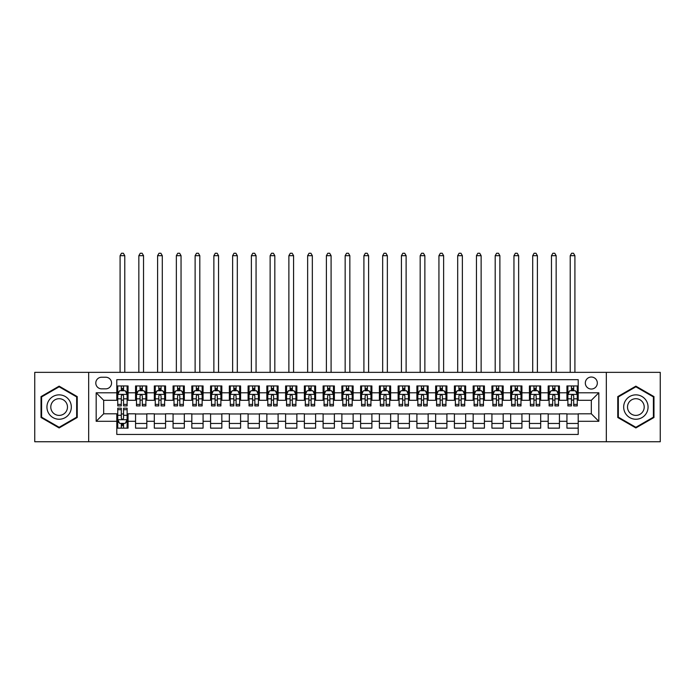 <?xml version="1.0" encoding="UTF-8"?>
<svg xmlns="http://www.w3.org/2000/svg" width="695" height="695" viewBox="0 0 695 695"><rect width="100%" height="100%" fill="white"/><g stroke="black" fill="none" stroke-linecap="round" stroke-linejoin="round"><path stroke-width="1.04" d="M591.323 377.038A6.003 6.003 0 0 0 585.32 383.041A6.003 6.003 0 0 0 591.323 389.044A6.003 6.003 0 0 0 597.326 383.041A6.003 6.003 0 0 0 591.323 377.038M606.327 441.751L660.25 441.751L660.25 372.355L606.327 372.355L606.327 441.751L88.673 441.751L88.673 372.355L34.75 372.355L34.75 441.751L88.673 441.751M578.197 385.951L566.938 385.951L566.938 392.797L559.44 392.797L559.44 400.294L566.938 400.294L566.938 392.797M559.44 392.797L559.44 385.951L548.181 385.951L548.181 392.797L540.684 392.797L540.684 400.294L548.181 400.294L548.181 392.797M540.684 392.797L540.684 385.951L529.434 385.951L529.434 392.797L521.928 392.797L521.928 400.294L529.434 400.294L529.434 392.797M521.928 392.797L521.928 385.951L510.677 385.951L510.677 392.797L503.171 392.797L503.171 400.294L510.677 400.294L510.677 392.797M503.171 392.797L503.171 385.951L491.921 385.951L491.921 392.797L484.415 392.797L484.415 400.294L491.921 400.294L491.921 392.797M484.415 392.797L484.415 385.951L473.165 385.951L473.165 392.797L465.659 392.797L465.659 400.294L473.165 400.294L473.165 392.797M465.659 392.797L465.659 385.951L454.408 385.951L454.408 392.797L446.902 392.797L446.902 400.294L454.408 400.294L454.408 392.797M446.902 392.797L446.902 385.951L435.652 385.951L435.652 392.797L428.146 392.797L428.146 400.294L435.652 400.294L435.652 392.797M428.146 392.797L428.146 385.951L416.896 385.951L416.896 392.797L409.39 392.797L409.39 400.294L416.896 400.294L416.896 392.797M409.39 392.797L409.39 385.951L398.139 385.951L398.139 392.797L390.642 392.797L390.642 400.294L398.139 400.294L398.139 392.797M390.642 392.797L390.642 385.951L379.383 385.951L379.383 392.797L371.886 392.797L371.886 400.294L379.383 400.294L379.383 392.797M371.886 392.797L371.886 385.951L360.627 385.951L360.627 392.797L353.13 392.797L353.13 400.294L360.627 400.294L360.627 392.797M353.13 392.797L353.13 385.951L341.87 385.951L341.87 392.797L334.373 392.797L334.373 400.294L341.87 400.294L341.87 392.797M334.373 392.797L334.373 385.951L323.114 385.951L323.114 392.797L315.617 392.797L315.617 400.294L323.114 400.294L323.114 392.797M315.617 392.797L315.617 385.951L304.358 385.951L304.358 392.797L296.861 392.797L296.861 400.294L304.358 400.294L304.358 392.797M296.861 392.797L296.861 385.951L285.61 385.951L285.61 392.797L278.104 392.797L278.104 400.294L285.61 400.294L285.61 392.797M278.104 392.797L278.104 385.951L266.854 385.951L266.854 392.797L259.348 392.797L259.348 400.294L266.854 400.294L266.854 392.797M259.348 392.797L259.348 385.951L248.098 385.951L248.098 392.797L240.592 392.797L240.592 400.294L248.098 400.294L248.098 392.797M240.592 392.797L240.592 385.951L229.341 385.951L229.341 392.797L221.835 392.797L221.835 400.294L229.341 400.294L229.341 392.797M221.835 392.797L221.835 385.951L210.585 385.951L210.585 392.797L203.079 392.797L203.079 400.294L210.585 400.294L210.585 392.797M203.079 392.797L203.079 385.951L191.829 385.951L191.829 392.797L184.323 392.797L184.323 400.294L191.829 400.294L191.829 392.797M184.323 392.797L184.323 385.951L173.072 385.951L173.072 392.797L165.566 392.797L165.566 400.294L173.072 400.294L173.072 392.797M165.566 392.797L165.566 385.951L154.316 385.951L154.316 392.797L146.819 392.797L146.819 400.294L154.316 400.294L154.316 392.797M146.819 392.797L146.819 385.951L135.56 385.951L135.56 400.294L128.062 400.294L128.062 385.951L116.803 385.951M116.803 428.146L128.062 428.146L128.062 413.803L135.56 413.803L135.56 428.146L146.819 428.146L146.819 413.803L154.316 413.803L154.316 421.3L146.819 421.3M154.316 421.3L154.316 428.146L165.566 428.146L165.566 413.803L173.072 413.803L173.072 421.3L165.566 421.3M173.072 421.3L173.072 428.146L184.323 428.146L184.323 413.803L191.829 413.803L191.829 421.3L184.323 421.3M191.829 421.3L191.829 428.146L203.079 428.146L203.079 413.803L210.585 413.803L210.585 421.3L203.079 421.3M210.585 421.3L210.585 428.146L221.835 428.146L221.835 413.803L229.341 413.803L229.341 421.3L221.835 421.3M229.341 421.3L229.341 428.146L240.592 428.146L240.592 413.803L248.098 413.803L248.098 421.3L240.592 421.3M248.098 421.3L248.098 428.146L259.348 428.146L259.348 413.803L266.854 413.803L266.854 421.3L259.348 421.3M266.854 421.3L266.854 428.146L278.104 428.146L278.104 413.803L285.61 413.803L285.61 421.3L278.104 421.3M285.61 421.3L285.61 428.146L296.861 428.146L296.861 413.803L304.358 413.803L304.358 421.3L296.861 421.3M304.358 421.3L304.358 428.146L315.617 428.146L315.617 413.803L323.114 413.803L323.114 421.3L315.617 421.3M323.114 421.3L323.114 428.146L334.373 428.146L334.373 413.803L341.87 413.803L341.87 421.3L334.373 421.3M341.87 421.3L341.87 428.146L353.13 428.146L353.13 413.803L360.627 413.803L360.627 421.3L353.13 421.3M360.627 421.3L360.627 428.146L371.886 428.146L371.886 413.803L379.383 413.803L379.383 421.3L371.886 421.3M379.383 421.3L379.383 428.146L390.642 428.146L390.642 413.803L398.139 413.803L398.139 421.3L390.642 421.3M398.139 421.3L398.139 428.146L409.39 428.146L409.39 413.803L416.896 413.803L416.896 421.3L409.39 421.3M416.896 421.3L416.896 428.146L428.146 428.146L428.146 413.803L435.652 413.803L435.652 421.3L428.146 421.3M435.652 421.3L435.652 428.146L446.902 428.146L446.902 413.803L454.408 413.803L454.408 421.3L446.902 421.3M454.408 421.3L454.408 428.146L465.659 428.146L465.659 413.803L473.165 413.803L473.165 421.3L465.659 421.3M473.165 421.3L473.165 428.146L484.415 428.146L484.415 413.803L491.921 413.803L491.921 421.3L484.415 421.3M491.921 421.3L491.921 428.146L503.171 428.146L503.171 413.803L510.677 413.803L510.677 421.3L503.171 421.3M510.677 421.3L510.677 428.146L521.928 428.146L521.928 413.803L529.434 413.803L529.434 421.3L521.928 421.3M529.434 421.3L529.434 428.146L540.684 428.146L540.684 413.803L548.181 413.803L548.181 421.3L540.684 421.3M548.181 421.3L548.181 428.146L559.44 428.146L559.44 413.803L566.938 413.803L566.938 421.3L559.44 421.3M101.618 388.853L105.744 388.853A5.812 5.812 0 0 0 111.556 383.041A5.812 5.812 0 0 0 105.744 377.229L101.618 377.229A5.812 5.812 0 0 0 95.797 383.041A5.812 5.812 0 0 0 101.618 388.853M606.327 372.355L88.673 372.355M578.197 392.797L578.197 379.67L116.803 379.67L116.803 400.294L103.677 400.294L103.677 413.803L116.803 413.803L116.803 434.436L578.197 434.436L578.197 413.803L591.323 413.803L591.323 400.294L578.197 400.294L578.197 392.797L598.829 392.797L598.829 421.3L578.197 421.3M116.803 421.3L96.171 421.3L96.171 392.797L116.803 392.797M566.938 421.3L566.938 428.146L578.197 428.146M116.803 390.642L117.742 390.642M121.304 390.642L123.554 390.642M127.124 390.642L128.062 390.642M116.803 400.112L117.742 400.112M121.304 400.112L123.554 400.112M127.124 400.112L128.062 400.112M116.803 413.985L117.742 413.985M121.304 413.985L123.554 413.985M127.124 413.985L128.062 413.985M116.803 423.464L117.742 423.464M121.304 423.464L123.554 423.464M127.124 423.464L128.062 423.464M135.56 400.112L136.498 400.112M140.06 400.112L142.31 400.112M145.88 400.112L146.819 400.112M135.56 390.642L136.498 390.642M140.06 390.642L142.31 390.642M145.88 390.642L146.819 390.642M135.56 413.985L146.819 413.985M135.56 423.464L146.819 423.464M154.316 413.985L165.566 413.985M154.316 423.464L165.566 423.464M154.316 390.642L155.254 390.642M158.816 390.642L161.066 390.642M164.637 390.642L165.566 390.642M154.316 400.112L155.254 400.112M158.816 400.112L161.066 400.112M164.637 400.112L165.566 400.112M173.072 413.985L184.323 413.985M173.072 423.464L184.323 423.464M173.072 390.642L174.011 390.642M177.573 390.642L179.823 390.642M183.384 390.642L184.323 390.642M173.072 400.112L174.011 400.112M177.573 400.112L179.823 400.112M183.384 400.112L184.323 400.112M191.829 413.985L203.079 413.985M191.829 423.464L203.079 423.464M191.829 390.642L192.767 390.642M196.329 390.642L198.579 390.642M202.141 390.642L203.079 390.642M191.829 400.112L192.767 400.112M196.329 400.112L198.579 400.112M202.141 400.112L203.079 400.112M210.585 413.985L221.835 413.985M210.585 423.464L221.835 423.464M210.585 390.642L211.523 390.642M215.085 390.642L217.335 390.642M220.897 390.642L221.835 390.642M210.585 400.112L211.523 400.112M215.085 400.112L217.335 400.112M220.897 400.112L221.835 400.112M229.341 413.985L240.592 413.985M229.341 423.464L240.592 423.464M229.341 390.642L230.28 390.642M233.841 390.642L236.091 390.642M239.653 390.642L240.592 390.642M229.341 400.112L230.28 400.112M233.841 400.112L236.091 400.112M239.653 400.112L240.592 400.112M248.098 413.985L259.348 413.985M248.098 423.464L259.348 423.464M248.098 390.642L249.036 390.642M252.598 390.642L254.848 390.642M258.41 390.642L259.348 390.642M248.098 400.112L249.036 400.112M252.598 400.112L254.848 400.112M258.41 400.112L259.348 400.112M266.854 413.985L278.104 413.985M266.854 423.464L278.104 423.464M266.854 390.642L267.792 390.642M271.354 390.642L273.604 390.642M277.166 390.642L278.104 390.642M266.854 400.112L267.792 400.112M271.354 400.112L273.604 400.112M277.166 400.112L278.104 400.112M285.61 413.985L296.861 413.985M285.61 423.464L296.861 423.464M285.61 390.642L286.548 390.642M290.11 390.642L292.36 390.642M295.922 390.642L296.861 390.642M285.61 400.112L286.548 400.112M290.11 400.112L292.36 400.112M295.922 400.112L296.861 400.112M304.358 413.985L315.617 413.985M304.358 423.464L315.617 423.464M304.358 390.642L305.296 390.642M308.867 390.642L311.117 390.642M314.679 390.642L315.617 390.642M304.358 400.112L305.296 400.112M308.867 400.112L311.117 400.112M314.679 400.112L315.617 400.112M323.114 413.985L334.373 413.985M323.114 423.464L334.373 423.464M323.114 390.642L324.052 390.642M327.623 390.642L329.873 390.642M333.435 390.642L334.373 390.642M323.114 400.112L324.052 400.112M327.623 400.112L329.873 400.112M333.435 400.112L334.373 400.112M341.87 413.985L353.13 413.985M341.87 423.464L353.13 423.464M341.87 390.642L342.809 390.642M346.371 390.642L348.629 390.642M352.191 390.642L353.13 390.642M341.87 400.112L342.809 400.112M346.371 400.112L348.629 400.112M352.191 400.112L353.13 400.112M360.627 413.985L371.886 413.985M360.627 423.464L371.886 423.464M360.627 390.642L361.565 390.642M365.127 390.642L367.377 390.642M370.948 390.642L371.886 390.642M360.627 400.112L361.565 400.112M365.127 400.112L367.377 400.112M370.948 400.112L371.886 400.112M379.383 413.985L390.642 413.985M379.383 423.464L390.642 423.464M379.383 390.642L380.321 390.642M383.883 390.642L386.133 390.642M389.704 390.642L390.642 390.642M379.383 400.112L380.321 400.112M383.883 400.112L386.133 400.112M389.704 400.112L390.642 400.112M398.139 413.985L409.39 413.985M398.139 423.464L409.39 423.464M398.139 390.642L399.078 390.642M402.64 390.642L404.89 390.642M408.452 390.642L409.39 390.642M398.139 400.112L399.078 400.112M402.64 400.112L404.89 400.112M408.452 400.112L409.39 400.112M416.896 413.985L428.146 413.985M416.896 423.464L428.146 423.464M416.896 390.642L417.834 390.642M421.396 390.642L423.646 390.642M427.208 390.642L428.146 390.642M416.896 400.112L417.834 400.112M421.396 400.112L423.646 400.112M427.208 400.112L428.146 400.112M435.652 413.985L446.902 413.985M435.652 423.464L446.902 423.464M435.652 390.642L436.59 390.642M440.152 390.642L442.402 390.642M445.964 390.642L446.902 390.642M435.652 400.112L436.59 400.112M440.152 400.112L442.402 400.112M445.964 400.112L446.902 400.112M454.408 413.985L465.659 413.985M454.408 423.464L465.659 423.464M454.408 390.642L455.347 390.642M458.909 390.642L461.159 390.642M464.72 390.642L465.659 390.642M454.408 400.112L455.347 400.112M458.909 400.112L461.159 400.112M464.72 400.112L465.659 400.112M473.165 413.985L484.415 413.985M473.165 423.464L484.415 423.464M473.165 390.642L474.103 390.642M477.665 390.642L479.915 390.642M483.477 390.642L484.415 390.642M473.165 400.112L474.103 400.112M477.665 400.112L479.915 400.112M483.477 400.112L484.415 400.112M491.921 413.985L503.171 413.985M491.921 423.464L503.171 423.464M491.921 390.642L492.859 390.642M496.421 390.642L498.671 390.642M502.233 390.642L503.171 390.642M491.921 400.112L492.859 400.112M496.421 400.112L498.671 400.112M502.233 400.112L503.171 400.112M510.677 413.985L521.928 413.985M510.677 423.464L521.928 423.464M510.677 390.642L511.616 390.642M515.177 390.642L517.428 390.642M520.989 390.642L521.928 390.642M510.677 400.112L511.616 400.112M515.177 400.112L517.428 400.112M520.989 400.112L521.928 400.112M529.434 413.985L540.684 413.985M529.434 423.464L540.684 423.464M529.434 390.642L530.363 390.642M533.934 390.642L536.184 390.642M539.746 390.642L540.684 390.642M529.434 400.112L530.363 400.112M533.934 400.112L536.184 400.112M539.746 400.112L540.684 400.112M548.181 413.985L559.44 413.985M548.181 423.464L559.44 423.464M548.181 390.642L549.12 390.642M552.69 390.642L554.94 390.642M558.502 390.642L559.44 390.642M548.181 400.112L549.12 400.112M552.69 400.112L554.94 400.112M558.502 400.112L559.44 400.112M566.938 413.985L578.197 413.985M566.938 423.464L578.197 423.464M566.938 390.642L567.876 390.642M571.446 390.642L573.696 390.642M577.258 390.642L578.197 390.642M566.938 400.112L567.876 400.112M571.446 400.112L573.696 400.112M577.258 400.112L578.197 400.112M103.677 400.294L96.171 392.797M103.677 413.803L96.171 421.3M598.829 392.797L591.323 400.294M598.829 421.3L591.323 413.803M59.136 427.946L77.232 417.495L77.232 396.602L59.136 386.151L41.031 396.602L41.031 417.495L59.136 427.946M653.969 396.602L635.864 386.151L617.768 396.602L617.768 417.495L635.864 427.946L653.969 417.495L653.969 396.602M123.554 388.383L121.304 388.383M127.124 404.394L123.554 404.394L123.554 405.923L127.124 405.923L127.124 394.482L125.248 390.729L119.618 390.729L117.742 394.482L117.742 405.923L121.304 405.923L121.304 404.394L117.742 404.394M117.742 394.482L117.742 385.951M127.124 394.482L127.124 385.951M121.304 390.729L121.304 385.951M123.554 385.951L123.554 390.729M123.554 404.394L123.554 395.889C122.807 394.447 122.059 394.447 121.304 395.889L121.304 404.394M124.779 372.355L124.779 255.691L120.087 255.691L120.087 372.355M120.087 255.691L121.495 253.249L123.371 253.249L124.779 255.691M121.304 425.714L123.554 425.714M117.742 409.703L121.304 409.703L121.304 408.173L117.742 408.173L117.742 419.615L119.618 423.368L125.248 423.368L127.124 419.615L127.124 408.173L123.554 408.173L123.554 409.703L127.124 409.703M127.124 419.615L127.124 428.146M117.742 419.615L117.742 428.146M123.554 423.368L123.554 428.146M121.304 428.146L121.304 423.368M121.304 409.703L121.304 418.208C122.059 419.65 122.807 419.65 123.554 418.208L123.554 409.703M59.136 394.856A12.189 12.189 0 0 0 46.939 407.053A12.189 12.189 0 0 0 59.136 419.241A12.189 12.189 0 0 0 71.324 407.053A12.189 12.189 0 0 0 59.136 394.856M59.136 398.704A8.349 8.349 0 0 0 50.787 407.053A8.349 8.349 0 0 0 59.136 415.393A8.349 8.349 0 0 0 67.476 407.053A8.349 8.349 0 0 0 59.136 398.704M76.667 417.174L59.136 427.295L41.596 417.174L41.596 396.923L59.136 386.802L76.667 396.923L76.667 417.174M625.309 400.954A12.189 12.189 0 0 0 629.774 417.608A12.189 12.189 0 0 0 646.428 413.143A12.189 12.189 0 0 0 641.963 396.489A12.189 12.189 0 0 0 625.309 400.954M628.636 402.874A8.349 8.349 0 0 0 631.694 414.281A8.349 8.349 0 0 0 643.092 411.223A8.349 8.349 0 0 0 640.043 399.825A8.349 8.349 0 0 0 628.636 402.874M653.404 396.923L653.404 417.174L635.864 427.295L618.333 417.174L618.333 396.923L635.864 386.802L653.404 396.923M142.31 388.383L140.06 388.383M145.88 404.394L142.31 404.394L142.31 405.923L145.88 405.923L145.88 394.482L144.004 390.729L138.375 390.729L136.498 394.482L136.498 405.923L140.06 405.923L140.06 404.394L136.498 404.394M136.498 394.482L136.498 385.951M145.88 394.482L145.88 385.951M140.06 390.729L140.06 385.951M142.31 385.951L142.31 390.729M142.31 404.394L142.31 395.889C141.563 394.447 140.816 394.447 140.06 395.889L140.06 404.394M143.535 372.355L143.535 255.691L138.844 255.691L138.844 372.355M138.844 255.691L140.251 253.249L142.127 253.249L143.535 255.691M161.066 388.383L158.816 388.383M164.637 404.394L161.066 404.394L161.066 405.923L164.637 405.923L164.637 394.482L162.76 390.729L157.131 390.729L155.254 394.482L155.254 405.923L158.816 405.923L158.816 404.394L155.254 404.394M155.254 394.482L155.254 385.951M164.637 394.482L164.637 385.951M158.816 390.729L158.816 385.951M161.066 385.951L161.066 390.729M161.066 404.394L161.066 395.889C160.319 394.447 159.572 394.447 158.816 395.889L158.816 404.394M162.291 372.355L162.291 255.691L157.6 255.691L157.6 372.355M157.6 255.691L159.007 253.249L160.884 253.249L162.291 255.691M179.823 388.383L177.573 388.383M183.384 404.394L179.823 404.394L179.823 405.923L183.384 405.923L183.384 394.482L181.517 390.729L175.887 390.729L174.011 394.482L174.011 405.923L177.573 405.923L177.573 404.394L174.011 404.394M174.011 394.482L174.011 385.951M183.384 394.482L183.384 385.951M177.573 390.729L177.573 385.951M179.823 385.951L179.823 390.729M179.823 404.394L179.823 395.889C179.075 394.447 178.328 394.447 177.573 395.889L177.573 404.394M181.048 372.355L181.048 255.691L176.356 255.691L176.356 372.355M176.356 255.691L177.764 253.249L179.64 253.249L181.048 255.691M198.579 388.383L196.329 388.383M202.141 404.394L198.579 404.394L198.579 405.923L202.141 405.923L202.141 394.482L200.264 390.729L194.643 390.729L192.767 394.482L192.767 405.923L196.329 405.923L196.329 404.394L192.767 404.394M192.767 394.482L192.767 385.951M202.141 394.482L202.141 385.951M196.329 390.729L196.329 385.951M198.579 385.951L198.579 390.729M198.579 404.394L198.579 395.889C197.832 394.447 197.085 394.447 196.329 395.889L196.329 404.394M199.804 372.355L199.804 255.691L195.113 255.691L195.113 372.355M195.113 255.691L196.52 253.249L198.396 253.249L199.804 255.691M217.335 388.383L215.085 388.383M220.897 404.394L217.335 404.394L217.335 405.923L220.897 405.923L220.897 394.482L219.021 390.729L213.4 390.729L211.523 394.482L211.523 405.923L215.085 405.923L215.085 404.394L211.523 404.394M211.523 394.482L211.523 385.951M220.897 394.482L220.897 385.951M215.085 390.729L215.085 385.951M217.335 385.951L217.335 390.729M217.335 404.394L217.335 395.889C216.588 394.447 215.832 394.447 215.085 395.889L215.085 404.394M218.551 372.355L218.551 255.691L213.869 255.691L213.869 372.355M213.869 255.691L215.276 253.249L217.153 253.249L218.551 255.691M236.091 388.383L233.841 388.383M239.653 404.394L236.091 404.394L236.091 405.923L239.653 405.923L239.653 394.482L237.777 390.729L232.156 390.729L230.28 394.482L230.28 405.923L233.841 405.923L233.841 404.394L230.28 404.394M230.28 394.482L230.28 385.951M239.653 394.482L239.653 385.951M233.841 390.729L233.841 385.951M236.091 385.951L236.091 390.729M236.091 404.394L236.091 395.889C235.344 394.447 234.589 394.447 233.841 395.889L233.841 404.394M237.308 372.355L237.308 255.691L232.625 255.691L232.625 372.355M232.625 255.691L234.033 253.249L235.9 253.249L237.308 255.691M254.848 388.383L252.598 388.383M258.41 404.394L254.848 404.394L254.848 405.923L258.41 405.923L258.41 394.482L256.533 390.729L250.912 390.729L249.036 394.482L249.036 405.923L252.598 405.923L252.598 404.394L249.036 404.394M249.036 394.482L249.036 385.951M258.41 394.482L258.41 385.951M252.598 390.729L252.598 385.951M254.848 385.951L254.848 390.729M254.848 404.394L254.848 395.889C254.101 394.447 253.345 394.447 252.598 395.889L252.598 404.394M256.064 372.355L256.064 255.691L251.382 255.691L251.382 372.355M251.382 255.691L252.78 253.249L254.657 253.249L256.064 255.691M273.604 388.383L271.354 388.383M277.166 404.394L273.604 404.394L273.604 405.923L277.166 405.923L277.166 394.482L275.289 390.729L269.66 390.729L267.792 394.482L267.792 405.923L271.354 405.923L271.354 404.394L267.792 404.394M267.792 394.482L267.792 385.951M277.166 394.482L277.166 385.951M271.354 390.729L271.354 385.951M273.604 385.951L273.604 390.729M273.604 404.394L273.604 395.889C272.857 394.447 272.101 394.447 271.354 395.889L271.354 404.394M274.82 372.355L274.82 255.691L270.129 255.691L270.129 372.355M270.129 255.691L271.536 253.249L273.413 253.249L274.82 255.691M292.36 388.383L290.11 388.383M295.922 404.394L292.36 404.394L292.36 405.923L295.922 405.923L295.922 394.482L294.046 390.729L288.416 390.729L286.548 394.482L286.548 405.923L290.11 405.923L290.11 404.394L286.548 404.394M286.548 394.482L286.548 385.951M295.922 394.482L295.922 385.951M290.11 390.729L290.11 385.951M292.36 385.951L292.36 390.729M292.36 404.394L292.36 395.889C291.613 394.447 290.858 394.447 290.11 395.889L290.11 404.394M293.577 372.355L293.577 255.691L288.885 255.691L288.885 372.355M288.885 255.691L290.293 253.249L292.169 253.249L293.577 255.691M311.117 388.383L308.867 388.383M314.679 404.394L311.117 404.394L311.117 405.923L314.679 405.923L314.679 394.482L312.802 390.729L307.173 390.729L305.296 394.482L305.296 405.923L308.867 405.923L308.867 404.394L305.296 404.394M305.296 394.482L305.296 385.951M314.679 394.482L314.679 385.951M308.867 390.729L308.867 385.951M311.117 385.951L311.117 390.729M311.117 404.394L311.117 395.889C310.361 394.447 309.614 394.447 308.867 395.889L308.867 404.394M312.333 372.355L312.333 255.691L307.642 255.691L307.642 372.355M307.642 255.691L309.049 253.249L310.926 253.249L312.333 255.691M329.873 388.383L327.623 388.383M333.435 404.394L329.873 404.394L329.873 405.923L333.435 405.923L333.435 394.482L331.558 390.729L325.929 390.729L324.052 394.482L324.052 405.923L327.623 405.923L327.623 404.394L324.052 404.394M324.052 394.482L324.052 385.951M333.435 394.482L333.435 385.951M327.623 390.729L327.623 385.951M329.873 385.951L329.873 390.729M329.873 404.394L329.873 395.889C329.117 394.447 328.37 394.447 327.623 395.889L327.623 404.394M331.089 372.355L331.089 255.691L326.398 255.691L326.398 372.355M326.398 255.691L327.805 253.249L329.682 253.249L331.089 255.691M348.629 388.383L346.371 388.383M352.191 404.394L348.629 404.394L348.629 405.923L352.191 405.923L352.191 394.482L350.315 390.729L344.685 390.729L342.809 394.482L342.809 405.923L346.371 405.923L346.371 404.394L342.809 404.394M342.809 394.482L342.809 385.951M352.191 394.482L352.191 385.951M346.371 390.729L346.371 385.951M348.629 385.951L348.629 390.729M348.629 404.394L348.629 395.889C347.874 394.447 347.126 394.447 346.371 395.889L346.371 404.394M349.846 372.355L349.846 255.691L345.154 255.691L345.154 372.355M345.154 255.691L346.562 253.249L348.438 253.249L349.846 255.691M367.377 388.383L365.127 388.383M370.948 404.394L367.377 404.394L367.377 405.923L370.948 405.923L370.948 394.482L369.071 390.729L363.442 390.729L361.565 394.482L361.565 405.923L365.127 405.923L365.127 404.394L361.565 404.394M361.565 394.482L361.565 385.951M370.948 394.482L370.948 385.951M365.127 390.729L365.127 385.951M367.377 385.951L367.377 390.729M367.377 404.394L367.377 395.889C366.63 394.447 365.883 394.447 365.127 395.889L365.127 404.394M368.602 372.355L368.602 255.691L363.911 255.691L363.911 372.355M363.911 255.691L365.318 253.249L367.195 253.249L368.602 255.691M386.133 388.383L383.883 388.383M389.704 404.394L386.133 404.394L386.133 405.923L389.704 405.923L389.704 394.482L387.827 390.729L382.198 390.729L380.321 394.482L380.321 405.923L383.883 405.923L383.883 404.394L380.321 404.394M380.321 394.482L380.321 385.951M389.704 394.482L389.704 385.951M383.883 390.729L383.883 385.951M386.133 385.951L386.133 390.729M386.133 404.394L386.133 395.889C385.386 394.447 384.639 394.447 383.883 395.889L383.883 404.394M387.358 372.355L387.358 255.691L382.667 255.691L382.667 372.355M382.667 255.691L384.074 253.249L385.951 253.249L387.358 255.691M404.89 388.383L402.64 388.383M408.452 404.394L404.89 404.394L404.89 405.923L408.452 405.923L408.452 394.482L406.584 390.729L400.954 390.729L399.078 394.482L399.078 405.923L402.64 405.923L402.64 404.394L399.078 404.394M399.078 394.482L399.078 385.951M408.452 394.482L408.452 385.951M402.64 390.729L402.64 385.951M404.89 385.951L404.89 390.729M404.89 404.394L404.89 395.889C404.142 394.447 403.395 394.447 402.64 395.889L402.64 404.394M406.115 372.355L406.115 255.691L401.423 255.691L401.423 372.355M401.423 255.691L402.831 253.249L404.707 253.249L406.115 255.691M423.646 388.383L421.396 388.383M427.208 404.394L423.646 404.394L423.646 405.923L427.208 405.923L427.208 394.482L425.34 390.729L419.711 390.729L417.834 394.482L417.834 405.923L421.396 405.923L421.396 404.394L417.834 404.394M417.834 394.482L417.834 385.951M427.208 394.482L427.208 385.951M421.396 390.729L421.396 385.951M423.646 385.951L423.646 390.729M423.646 404.394L423.646 395.889C422.899 394.447 422.152 394.447 421.396 395.889L421.396 404.394M424.871 372.355L424.871 255.691L420.18 255.691L420.18 372.355M420.18 255.691L421.587 253.249L423.464 253.249L424.871 255.691M442.402 388.383L440.152 388.383M445.964 404.394L442.402 404.394L442.402 405.923L445.964 405.923L445.964 394.482L444.088 390.729L438.467 390.729L436.59 394.482L436.59 405.923L440.152 405.923L440.152 404.394L436.59 404.394M436.59 394.482L436.59 385.951M445.964 394.482L445.964 385.951M440.152 390.729L440.152 385.951M442.402 385.951L442.402 390.729M442.402 404.394L442.402 395.889C441.655 394.447 440.908 394.447 440.152 395.889L440.152 404.394M443.618 372.355L443.618 255.691L438.936 255.691L438.936 372.355M438.936 255.691L440.343 253.249L442.22 253.249L443.618 255.691M461.159 388.383L458.909 388.383M464.72 404.394L461.159 404.394L461.159 405.923L464.72 405.923L464.72 394.482L462.844 390.729L457.223 390.729L455.347 394.482L455.347 405.923L458.909 405.923L458.909 404.394L455.347 404.394M455.347 394.482L455.347 385.951M464.72 394.482L464.72 385.951M458.909 390.729L458.909 385.951M461.159 385.951L461.159 390.729M461.159 404.394L461.159 395.889C460.411 394.447 459.656 394.447 458.909 395.889L458.909 404.394M462.375 372.355L462.375 255.691L457.692 255.691L457.692 372.355M457.692 255.691L459.1 253.249L460.967 253.249L462.375 255.691M479.915 388.383L477.665 388.383M483.477 404.394L479.915 404.394L479.915 405.923L483.477 405.923L483.477 394.482L481.6 390.729L475.979 390.729L474.103 394.482L474.103 405.923L477.665 405.923L477.665 404.394L474.103 404.394M474.103 394.482L474.103 385.951M483.477 394.482L483.477 385.951M477.665 390.729L477.665 385.951M479.915 385.951L479.915 390.729M479.915 404.394L479.915 395.889C479.168 394.447 478.412 394.447 477.665 395.889L477.665 404.394M481.131 372.355L481.131 255.691L476.449 255.691L476.449 372.355M476.449 255.691L477.847 253.249L479.724 253.249L481.131 255.691M498.671 388.383L496.421 388.383M502.233 404.394L498.671 404.394L498.671 405.923L502.233 405.923L502.233 394.482L500.357 390.729L494.736 390.729L492.859 394.482L492.859 405.923L496.421 405.923L496.421 404.394L492.859 404.394M492.859 394.482L492.859 385.951M502.233 394.482L502.233 385.951M496.421 390.729L496.421 385.951M498.671 385.951L498.671 390.729M498.671 404.394L498.671 395.889C497.924 394.447 497.168 394.447 496.421 395.889L496.421 404.394M499.887 372.355L499.887 255.691L495.196 255.691L495.196 372.355M495.196 255.691L496.604 253.249L498.48 253.249L499.887 255.691M517.428 388.383L515.177 388.383M520.989 404.394L517.428 404.394L517.428 405.923L520.989 405.923L520.989 394.482L519.113 390.729L513.483 390.729L511.616 394.482L511.616 405.923L515.177 405.923L515.177 404.394L511.616 404.394M511.616 394.482L511.616 385.951M520.989 394.482L520.989 385.951M515.177 390.729L515.177 385.951M517.428 385.951L517.428 390.729M517.428 404.394L517.428 395.889C516.68 394.447 515.925 394.447 515.177 395.889L515.177 404.394M518.644 372.355L518.644 255.691L513.952 255.691L513.952 372.355M513.952 255.691L515.36 253.249L517.236 253.249L518.644 255.691M536.184 388.383L533.934 388.383M539.746 404.394L536.184 404.394L536.184 405.923L539.746 405.923L539.746 394.482L537.869 390.729L532.24 390.729L530.363 394.482L530.363 405.923L533.934 405.923L533.934 404.394L530.363 404.394M530.363 394.482L530.363 385.951M539.746 394.482L539.746 385.951M533.934 390.729L533.934 385.951M536.184 385.951L536.184 390.729M536.184 404.394L536.184 395.889C535.437 394.447 534.681 394.447 533.934 395.889L533.934 404.394M537.4 372.355L537.4 255.691L532.709 255.691L532.709 372.355M532.709 255.691L534.116 253.249L535.993 253.249L537.4 255.691M554.94 388.383L552.69 388.383M558.502 404.394L554.94 404.394L554.94 405.923L558.502 405.923L558.502 394.482L556.625 390.729L550.996 390.729L549.12 394.482L549.12 405.923L552.69 405.923L552.69 404.394L549.12 404.394M549.12 394.482L549.12 385.951M558.502 394.482L558.502 385.951M552.69 390.729L552.69 385.951M554.94 385.951L554.94 390.729M554.94 404.394L554.94 395.889C554.184 394.447 553.437 394.447 552.69 395.889L552.69 404.394M556.156 372.355L556.156 255.691L551.465 255.691L551.465 372.355M551.465 255.691L552.872 253.249L554.749 253.249L556.156 255.691M573.696 388.383L571.446 388.383M577.258 404.394L573.696 404.394L573.696 405.923L577.258 405.923L577.258 394.482L575.382 390.729L569.752 390.729L567.876 394.482L567.876 405.923L571.446 405.923L571.446 404.394L567.876 404.394M567.876 394.482L567.876 385.951M577.258 394.482L577.258 385.951M571.446 390.729L571.446 385.951M573.696 385.951L573.696 390.729M573.696 404.394L573.696 395.889C572.941 394.447 572.193 394.447 571.446 395.889L571.446 404.394M574.913 372.355L574.913 255.691L570.221 255.691L570.221 372.355M570.221 255.691L571.629 253.249L573.505 253.249L574.913 255.691M135.56 421.3L128.062 421.3M135.56 392.797L128.062 392.797M127.072 394.386L117.794 394.386M117.742 391.763L119.106 391.763M125.76 391.763L127.124 391.763M121.304 398.826L117.742 398.826M127.124 398.826L123.554 398.826M123.554 389.582L121.304 389.582M117.794 419.711L127.072 419.711M127.124 422.334L125.76 422.334M119.106 422.334L117.742 422.334M123.554 415.271L127.124 415.271M117.742 415.271L121.304 415.271M121.304 424.515L123.554 424.515M145.828 394.386L136.55 394.386M136.498 391.763L137.862 391.763M144.517 391.763L145.88 391.763M140.06 398.826L136.498 398.826M145.88 398.826L142.31 398.826M142.31 389.582L140.06 389.582M164.585 394.386L155.298 394.386M155.254 391.763L156.618 391.763M163.273 391.763L164.637 391.763M158.816 398.826L155.254 398.826M164.637 398.826L161.066 398.826M161.066 389.582L158.816 389.582M183.341 394.386L174.054 394.386M174.011 391.763L175.366 391.763M182.029 391.763L183.384 391.763M177.573 398.826L174.011 398.826M183.384 398.826L179.823 398.826M179.823 389.582L177.573 389.582M202.097 394.386L192.81 394.386M192.767 391.763L194.122 391.763M200.786 391.763L202.141 391.763M196.329 398.826L192.767 398.826M202.141 398.826L198.579 398.826M198.579 389.582L196.329 389.582M220.854 394.386L211.567 394.386M211.523 391.763L212.879 391.763M219.542 391.763L220.897 391.763M215.085 398.826L211.523 398.826M220.897 398.826L217.335 398.826M217.335 389.582L215.085 389.582M239.61 394.386L230.323 394.386M230.28 391.763L231.635 391.763M238.298 391.763L239.653 391.763M233.841 398.826L230.28 398.826M239.653 398.826L236.091 398.826M236.091 389.582L233.841 389.582M258.366 394.386L249.079 394.386M249.036 391.763L250.391 391.763M257.054 391.763L258.41 391.763M252.598 398.826L249.036 398.826M258.41 398.826L254.848 398.826M254.848 389.582L252.598 389.582M277.123 394.386L267.836 394.386M267.792 391.763L269.147 391.763M275.811 391.763L277.166 391.763M271.354 398.826L267.792 398.826M277.166 398.826L273.604 398.826M273.604 389.582L271.354 389.582M295.879 394.386L286.592 394.386M286.548 391.763L287.904 391.763M294.558 391.763L295.922 391.763M290.11 398.826L286.548 398.826M295.922 398.826L292.36 398.826M292.36 389.582L290.11 389.582M314.627 394.386L305.348 394.386M305.296 391.763L306.66 391.763M313.315 391.763L314.679 391.763M308.867 398.826L305.296 398.826M314.679 398.826L311.117 398.826M311.117 389.582L308.867 389.582M333.383 394.386L324.105 394.386M324.052 391.763L325.416 391.763M332.071 391.763L333.435 391.763M327.623 398.826L324.052 398.826M333.435 398.826L329.873 398.826M329.873 389.582L327.623 389.582M352.139 394.386L342.861 394.386M342.809 391.763L344.173 391.763M350.827 391.763L352.191 391.763M346.371 398.826L342.809 398.826M352.191 398.826L348.629 398.826M348.629 389.582L346.371 389.582M370.895 394.386L361.617 394.386M361.565 391.763L362.929 391.763M369.584 391.763L370.948 391.763M365.127 398.826L361.565 398.826M370.948 398.826L367.377 398.826M367.377 389.582L365.127 389.582M389.652 394.386L380.373 394.386M380.321 391.763L381.685 391.763M388.34 391.763L389.704 391.763M383.883 398.826L380.321 398.826M389.704 398.826L386.133 398.826M386.133 389.582L383.883 389.582M408.408 394.386L399.121 394.386M399.078 391.763L400.442 391.763M407.096 391.763L408.452 391.763M402.64 398.826L399.078 398.826M408.452 398.826L404.89 398.826M404.89 389.582L402.64 389.582M427.164 394.386L417.877 394.386M417.834 391.763L419.189 391.763M425.853 391.763L427.208 391.763M421.396 398.826L417.834 398.826M427.208 398.826L423.646 398.826M423.646 389.582L421.396 389.582M445.921 394.386L436.634 394.386M436.59 391.763L437.946 391.763M444.609 391.763L445.964 391.763M440.152 398.826L436.59 398.826M445.964 398.826L442.402 398.826M442.402 389.582L440.152 389.582M464.677 394.386L455.39 394.386M455.347 391.763L456.702 391.763M463.365 391.763L464.72 391.763M458.909 398.826L455.347 398.826M464.72 398.826L461.159 398.826M461.159 389.582L458.909 389.582M483.433 394.386L474.146 394.386M474.103 391.763L475.458 391.763M482.122 391.763L483.477 391.763M477.665 398.826L474.103 398.826M483.477 398.826L479.915 398.826M479.915 389.582L477.665 389.582M502.19 394.386L492.903 394.386M492.859 391.763L494.214 391.763M500.878 391.763L502.233 391.763M496.421 398.826L492.859 398.826M502.233 398.826L498.671 398.826M498.671 389.582L496.421 389.582M520.946 394.386L511.659 394.386M511.616 391.763L512.971 391.763M519.634 391.763L520.989 391.763M515.177 398.826L511.616 398.826M520.989 398.826L517.428 398.826M517.428 389.582L515.177 389.582M539.702 394.386L530.415 394.386M530.363 391.763L531.727 391.763M538.382 391.763L539.746 391.763M533.934 398.826L530.363 398.826M539.746 398.826L536.184 398.826M536.184 389.582L533.934 389.582M558.45 394.386L549.172 394.386M549.12 391.763L550.483 391.763M557.138 391.763L558.502 391.763M552.69 398.826L549.12 398.826M558.502 398.826L554.94 398.826M554.94 389.582L552.69 389.582M577.206 394.386L567.928 394.386M567.876 391.763L569.24 391.763M575.894 391.763L577.258 391.763M571.446 398.826L567.876 398.826M577.258 398.826L573.696 398.826M573.696 389.582L571.446 389.582"/></g></svg>
